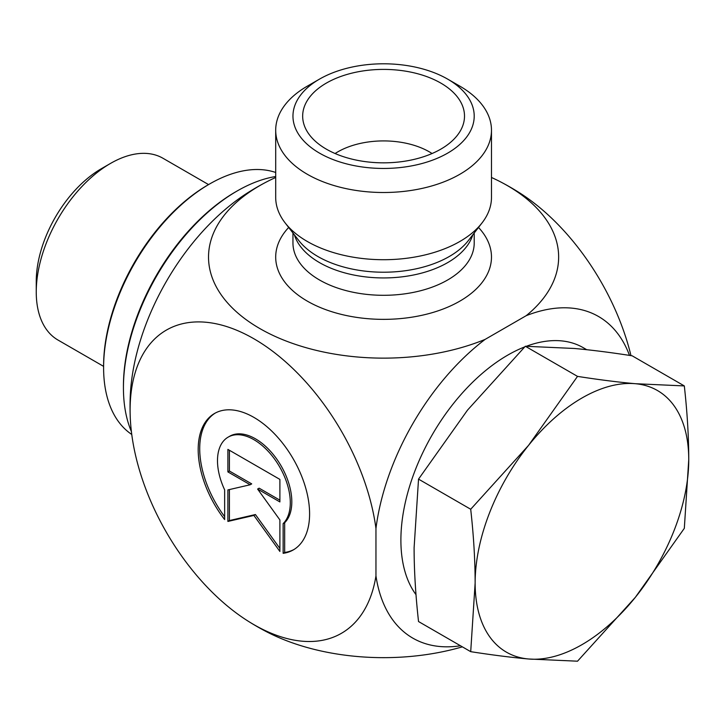 <?xml version="1.0" encoding="UTF-8"?>
<svg xmlns="http://www.w3.org/2000/svg" width="725" height="725" viewBox="0 0 725 725"><rect width="100%" height="100%" fill="white"/><g stroke="black" fill="none" stroke-linecap="round" stroke-linejoin="round"><path stroke-width="1.09" d="M283.14 553.329L283.14 523.613A51.475 29.716 -120 0 0 277.657 463.592A51.475 29.716 -120 0 0 228.157 437.13A51.475 29.716 -120 0 0 224.641 489.837L224.641 519.562A78.771 45.485 60 0 1 214.509 413.486A78.771 45.485 60 0 1 293.281 458.97A78.771 45.485 60 0 1 293.281 549.931A78.771 45.485 60 0 1 283.14 553.329L284.662 552.45A78.771 45.485 -120 0 0 294.033 549.478M215.28 413.06A78.771 45.485 -120 0 0 224.641 516.671M228.157 437.13L229.68 436.251A51.475 29.716 60 0 1 279.188 462.713A51.475 29.716 60 0 1 284.662 522.725L284.662 552.45M283.14 523.613L284.662 522.725M229.417 450.27L229.417 471.023L251.702 483.883L250.17 484.762L227.895 471.903L227.895 449.391L279.895 479.406L279.895 501.927L257.611 489.058L279.895 519.934L279.895 551.453L253.895 515.43L227.895 521.438L227.895 489.919L250.17 484.762M227.895 471.903L229.417 471.023M229.417 489.565L229.417 520.559L255.417 514.542L279.895 548.463M227.895 521.438L229.417 520.559M253.895 515.43L255.417 514.542M257.611 489.058L259.142 488.179L279.895 500.159M491.478 130.219L491.478 197.417A107.889 62.287 180 0 1 482.08 222.847A107.889 62.287 180 0 1 307.3 241.47A107.889 62.287 180 0 1 285.097 222.847A107.889 62.287 180 0 1 275.699 197.417L275.699 130.219A107.889 62.287 0 0 0 307.3 174.263A107.889 62.287 0 0 0 424.877 187.766A107.889 62.287 0 0 0 491.478 130.219A107.889 62.287 0 0 0 459.877 86.166L447.669 79.125A90.625 52.327 180 0 1 447.669 153.12A90.625 52.327 180 0 1 319.498 153.12A90.625 52.327 180 0 1 319.498 79.125A90.625 52.327 180 0 1 447.669 79.125M275.699 177.48A175.051 101.065 0 0 0 266.012 182.192A175.051 101.065 0 0 0 247.198 320.432A175.051 101.065 0 0 0 485.107 339.4L526.196 315.683A175.051 101.065 0 0 0 501.165 182.192A175.051 101.065 0 0 0 491.478 177.48M460.475 645.757A185.7 107.218 -60 0 1 375.958 575.904L375.958 528.462A175.051 101.065 -120 0 0 240.564 331.914A175.051 101.065 -120 0 0 130.255 417.328A253.542 253.542 0 0 1 130.255 396.339A175.051 101.065 -60 0 1 247.814 192.705A253.542 253.542 0 0 1 266.012 182.192M375.958 528.462A185.7 107.218 -60 0 1 485.107 339.4M526.196 315.683A185.7 107.218 -60 0 1 629.49 355.395M519.345 192.687A175.051 101.065 60 0 1 630.977 355.622M462.36 646.845A175.051 101.065 180 0 1 266.012 631.466A253.542 253.542 0 0 1 247.805 620.953A175.051 101.065 -120 0 0 375.958 575.904M130.255 417.328A175.051 101.065 -120 0 0 247.805 620.953M319.498 79.125L307.291 86.166A107.889 62.287 0 0 0 275.699 130.219M326.368 149.16A80.919 46.717 180 0 1 303.585 123.141A80.919 46.717 180 0 1 347.076 74.43A80.919 46.717 180 0 1 440.809 83.085A80.919 46.717 180 0 1 463.583 123.141A80.919 46.717 180 0 1 408.827 160.506A80.919 46.717 180 0 1 326.368 149.16M432.073 153.528A64.733 37.374 0 0 0 429.363 151.86A64.733 37.374 0 0 0 335.104 153.528M103.602 366.37L57.991 340.043A104.953 60.601 -60 0 1 36.25 291.994A104.953 60.601 -60 0 1 110.463 163.451A104.953 60.601 -60 0 1 162.944 158.249L208.555 184.585M110.463 163.451L101.31 168.735A92.012 53.124 120 0 0 36.25 281.418L36.25 291.994M684.318 385.927C687.255 412.262 688.732 436.849 688.75 459.686A151.045 87.208 120 0 0 635.345 383.706A151.045 87.208 120 0 0 528.543 445.377A151.045 87.208 120 0 0 475.138 583.018C475.12 560.18 473.642 535.585 470.706 509.249L528.543 445.377L577.517 376.384C598.932 379.728 618.207 382.166 635.345 383.706L684.318 385.927L632.146 355.803C610.731 352.459 591.455 350.012 574.318 348.471L525.335 346.26L467.507 410.132L418.533 479.125L414.102 547.774C414.12 570.611 415.597 595.198 418.533 621.543L470.706 651.666L475.138 583.018A151.045 87.208 120 0 0 528.543 658.989A151.045 87.208 120 0 0 635.345 597.327A151.045 87.208 120 0 0 688.75 459.686L684.318 528.335L635.345 597.327L577.517 661.2L528.543 658.989C511.397 657.448 492.121 655.01 470.706 651.666M577.517 376.384L525.335 346.26M524.683 346.913A151.045 87.208 120 0 0 507.699 355.15A151.045 87.208 120 0 0 414.8 471.259A151.045 87.208 120 0 0 416.014 594.681M586.733 349.704L583.217 347.674A151.045 87.208 120 0 0 526.404 346.26M470.706 509.249L418.533 479.125M131.76 434.474A149.966 86.583 -60 0 1 103.602 367.629A149.966 86.583 -60 0 1 209.643 183.96A149.966 86.583 -60 0 1 275.699 172.477M209.643 183.96L208.12 184.839A147.809 85.342 120 0 0 103.602 365.862L103.602 367.629M237.111 191.001L235.58 191.88A158.603 91.568 120 0 0 123.431 386.126L123.431 387.893A160.76 92.818 -60 0 1 237.111 191.001A160.76 92.818 -60 0 1 275.699 176.519M131.397 431.556A160.76 92.818 -60 0 1 123.431 387.893M482.08 222.847L468.432 240.464A92.945 53.659 180 0 1 317.867 256.505A92.945 53.659 180 0 1 298.745 240.464L285.097 222.847M294.377 234.828A90.625 52.327 0 0 0 319.498 262.604A90.625 52.327 0 0 0 410.722 275.536A90.625 52.327 0 0 0 472.8 234.828M474.213 232.997L474.213 242.975A90.625 52.327 180 0 1 418.271 291.314A90.625 52.327 180 0 1 319.498 279.977A90.625 52.327 180 0 1 292.954 242.975L292.954 232.997M288.668 227.46A107.889 62.287 0 0 0 307.3 301.12A107.889 62.287 0 0 0 448.05 307.019A107.889 62.287 0 0 0 478.509 227.46M519.345 192.696A253.542 253.542 0 0 0 501.165 182.192"/></g></svg>
